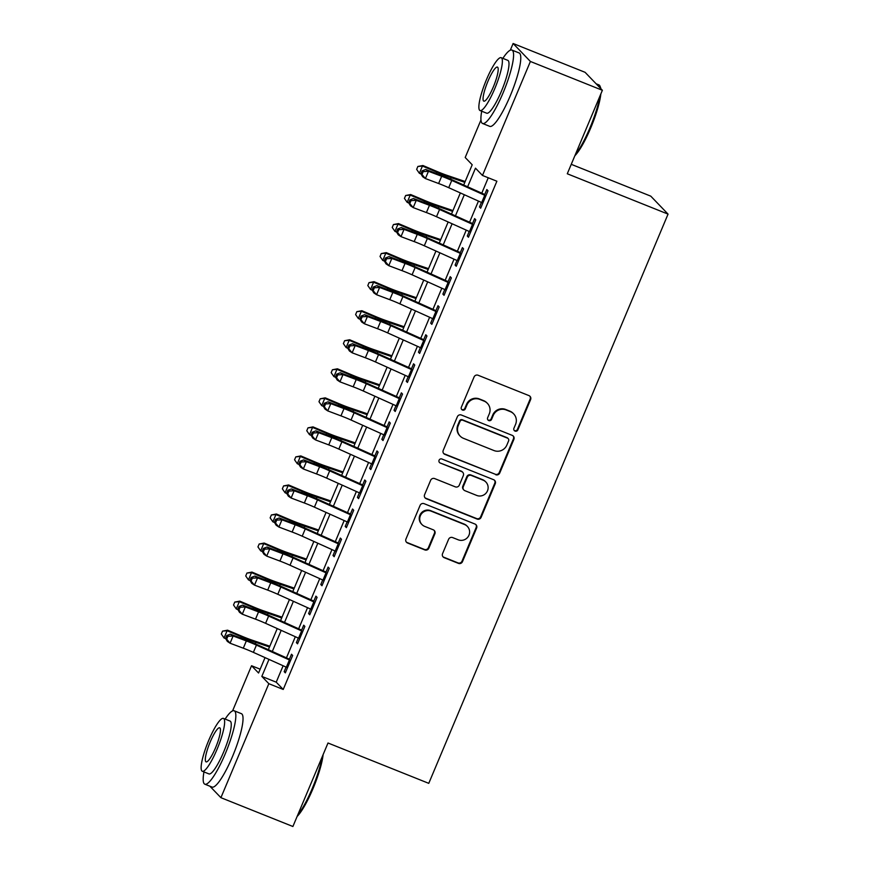 <?xml version="1.0" encoding="UTF-8"?>
<svg xmlns="http://www.w3.org/2000/svg" width="870" height="870" viewBox="0 0 870 870"><rect width="100%" height="100%" fill="white"/><g stroke="black" fill="none" stroke-linecap="round" stroke-linejoin="round"><path stroke-width="1.3" d="M515.051 431.085A2.175 2.121 136.1 0 0 517.867 429.889L530.602 399.602A3.099 3.034 136.1 0 0 528.971 395.611L478.098 375.253A3.099 3.034 136.1 0 0 474.074 376.971L461.339 407.258A2.175 2.121 136.1 0 0 462.481 410.042A2.175 2.121 136.1 0 0 465.298 408.846L466.951 404.92A9.929 9.7 136.1 0 1 479.827 399.417L484.068 401.113A9.929 9.7 136.1 0 1 489.277 413.859L487.624 417.785A2.175 2.121 136.1 0 0 488.766 420.569A2.175 2.121 136.1 0 0 491.583 419.362L493.225 415.447A9.929 9.7 136.1 0 1 506.112 409.944L510.353 411.64A9.929 9.7 136.1 0 1 515.562 424.386L513.909 428.301A2.175 2.121 136.1 0 0 515.051 431.085M514.105 430.335A2.175 2.121 136.1 0 0 517.4 429.399L530.135 399.112A3.099 3.034 136.1 0 0 529.765 396.089M461.546 409.291A2.175 2.121 136.1 0 0 464.83 408.356L466.483 404.441L466.951 404.92M487.82 419.818A2.175 2.121 136.1 0 0 491.115 418.883L492.768 414.957L493.225 415.447M442.547 553.679A3.099 3.034 136.1 0 0 444.178 557.67L458.446 563.379A3.099 3.034 136.1 0 0 462.47 561.661L476.619 528.025A3.099 3.034 136.1 0 0 474.987 524.044L424.114 503.676A3.099 3.034 136.1 0 0 420.09 505.394L405.953 539.03A3.099 3.034 136.1 0 0 407.573 543.01L424.821 549.916A3.099 3.034 136.1 0 0 428.845 548.198L434.891 533.799A3.099 3.034 136.1 0 0 433.271 529.819L424.712 526.394A8.298 8.113 136.1 0 1 421.189 514.235A8.298 8.113 136.1 0 1 431.128 511.147L464.613 524.556A8.298 8.113 136.1 0 1 468.147 536.714A8.298 8.113 136.1 0 1 458.207 539.802L452.628 537.573A3.099 3.034 136.1 0 0 448.605 539.291L442.547 553.679M510.298 50.21L513.115 43.5L585.097 72.319L602.377 90.284L567.283 173.772L668.051 214.118L428.769 783.348L328.001 743.002L292.896 826.5L220.915 797.681L209.877 786.208M602.377 90.284L530.395 61.465L482.48 175.457L475.477 168.171L467.636 186.8M283.12 665.768L276.225 682.178L283.228 689.453L496.879 181.221L482.48 175.457M283.228 689.453L268.83 683.689L220.915 797.681M495.715 474.726A3.099 3.034 136.1 0 0 499.739 473.008L513.876 439.361A3.099 3.034 136.1 0 0 512.256 435.381L461.383 415.023A3.099 3.034 136.1 0 0 457.359 416.741L443.221 450.377A3.099 3.034 136.1 0 0 444.842 454.357L495.247 474.237A3.099 3.034 136.1 0 0 499.271 472.519L513.42 438.882A3.099 3.034 136.1 0 0 513.05 435.848M495.247 483.698L481.11 517.335A3.099 3.034 136.1 0 1 477.086 519.053L426.213 498.684A3.099 3.034 136.1 0 1 424.582 494.704L430.639 480.305A3.099 3.034 136.1 0 1 434.663 478.587L455.293 486.852A3.099 3.034 136.1 0 0 459.316 485.134L463.329 475.575A3.099 3.034 136.1 0 0 461.698 471.594L440.22 463.003A2.175 2.121 136.1 0 1 439.296 459.817A2.175 2.121 136.1 0 1 441.906 459.012L493.616 479.707A3.099 3.034 136.1 0 1 495.247 483.698L494.78 483.209L480.642 516.845L481.11 517.335M481.414 202.416L479.5 206.973L480.675 208.191L487.994 190.769L486.83 189.551L484.47 195.163M469.213 231.463L467.299 236.02L468.462 237.238L475.781 219.805L474.618 218.598L472.258 224.199M457 260.5L455.086 265.067L456.25 266.274L463.579 248.853L462.416 247.635L460.056 253.246M444.798 289.547L442.873 294.103L444.048 295.321L451.367 277.889L450.203 276.682L447.843 282.282M432.586 318.594L430.672 323.151L431.835 324.358L439.165 306.936L437.991 305.718L435.642 311.329M420.373 347.63L418.459 352.187L419.634 353.405L426.952 335.972L425.789 334.765L423.429 340.377M408.171 376.677L406.257 381.234L407.421 382.441L414.74 365.019L413.576 363.801L411.216 369.413M395.959 405.714L394.045 410.27L395.208 411.488L402.538 394.066L401.374 392.849L399.015 398.46M383.757 434.761L381.832 439.317L383.007 440.524L390.325 423.103L389.162 421.896L386.802 427.496M371.544 463.797L369.63 468.354L370.794 469.572L378.124 452.15L376.949 450.932L374.6 456.543M359.332 492.844L357.418 497.401L358.592 498.619L365.911 481.186L364.747 479.979L362.388 485.58M347.13 521.88L345.216 526.448L346.38 527.655L353.709 510.233L352.535 509.015L350.175 514.627M334.917 550.928L333.003 555.484L334.167 556.702L341.497 539.269L340.333 538.062L337.973 543.663M322.716 579.975L320.791 584.531L321.965 585.738L329.284 568.317L328.12 567.099L325.761 572.71M310.503 609.011L308.589 613.567L309.753 614.785L317.082 597.353L315.908 596.146L313.559 601.746M298.29 638.058L296.376 642.615L297.551 643.822L304.87 626.4L303.706 625.182L301.346 630.793M488.255 177.763L481.784 193.173M478.456 201.09L469.572 222.22M466.244 230.126L457.37 251.256M454.042 259.173L445.157 280.303M441.829 288.209L432.945 309.339M429.628 317.256L420.743 338.387M417.415 346.293L408.53 367.423M405.202 375.34L396.328 396.47M393.001 404.387L384.116 425.506M380.788 433.423L371.903 454.553M368.586 462.47L359.701 483.6M356.374 491.506L347.489 512.637M344.161 520.554L335.287 541.684M331.959 549.59L323.074 570.72M319.747 578.637L310.862 599.767M307.545 607.673L298.66 628.803M295.332 636.72L286.447 657.85M286.089 667.094L284.175 671.651L285.338 672.869L292.668 655.447L291.493 654.229L289.134 659.841M668.051 214.118L650.771 196.152L571.253 164.321M513.115 43.5L530.395 61.465M232.562 710.92L251.55 665.735L258.564 673.01L265.035 657.611M260.173 669.182L251.55 665.735M463.688 185.027L472.203 164.778L465.2 157.492L480.969 119.984M268.362 649.705L277.236 628.575M280.564 620.658L289.449 599.528M292.777 591.611L301.662 570.492M304.978 562.575L313.863 541.444M317.191 533.528L326.076 512.408M329.404 504.491L338.278 483.361M341.605 475.444L350.49 454.314M353.818 446.408L362.703 425.278M366.02 417.361L374.905 396.231M378.232 388.324L387.117 367.194M390.445 359.277L399.319 338.147M402.647 330.241L411.532 309.111M414.859 301.194L423.744 280.064M427.061 272.147L435.946 251.028M439.274 243.111L448.159 221.98M451.486 214.063L460.36 192.933M268.982 659.395L261.826 676.414L268.83 683.689M464.319 194.717L455.434 215.847M452.106 223.764L443.221 244.883M439.894 252.8L431.02 273.93M427.692 281.847L418.807 302.978M415.479 310.884L406.594 332.014M403.278 339.931L394.393 361.061M391.065 368.967L382.18 390.097M378.852 398.014L369.978 419.144M366.651 427.05L357.766 448.18M354.438 456.097L345.553 477.228M342.236 485.145L333.351 506.264M330.024 514.181L321.139 535.311M317.811 543.228L308.937 564.358M305.609 572.264L296.724 593.394M293.397 601.311L284.512 622.442M281.195 630.348L272.31 651.478M276.225 682.178L261.826 676.414M479.5 206.973L480.936 207.549M467.299 236.02L468.734 236.596M455.086 265.067L456.522 265.633M442.873 294.103L444.309 294.68M430.672 323.151L432.107 323.727M418.459 352.187L419.895 352.763M406.257 381.234L407.693 381.81M394.045 410.27L395.48 410.847M381.832 439.317L383.268 439.894M369.63 468.354L371.066 468.93M357.418 497.401L358.853 497.977M345.216 526.448L346.651 527.013M333.003 555.484L334.439 556.06M320.791 584.531L322.226 585.097M308.589 613.567L310.024 614.144M296.376 642.615L297.812 643.191M284.175 671.651L285.61 672.227M513.67 413.881L513.202 413.391A9.929 9.7 136.1 0 0 509.885 411.151L510.353 411.64M492.768 414.957A9.929 9.7 136.1 0 1 505.644 409.455L509.885 411.151M487.385 403.354L486.917 402.864A9.929 9.7 136.1 0 0 483.6 400.635L484.068 401.113M466.483 404.441A9.929 9.7 136.1 0 1 479.359 398.938L483.6 400.635M443.591 453.4A3.099 3.034 136.1 0 0 444.374 453.868L495.247 474.237M508.602 440.916A2.175 2.121 136.1 0 0 507.471 438.132L462.818 420.253A2.175 2.121 136.1 0 0 459.991 421.461L458.262 425.593A9.929 9.7 136.1 0 0 463.471 438.328L493.986 450.551A9.929 9.7 136.1 0 0 506.873 445.048L508.602 440.916M508.2 438.621L507.732 438.132A2.175 2.121 136.1 0 0 507.003 437.643L507.471 438.132M460.143 436.098L459.675 435.609A9.929 9.7 136.1 0 1 457.794 425.104L459.534 420.971A2.175 2.121 136.1 0 1 462.351 419.764L507.003 437.643M424.951 497.727A3.099 3.034 136.1 0 0 425.745 498.205L476.619 518.563A3.099 3.034 136.1 0 0 480.642 516.845M462.742 472.29L462.274 471.812A3.099 3.034 136.1 0 0 461.23 471.116L440.22 463.003M476.695 495.421A8.298 8.113 136.1 0 0 485.884 482.034A8.298 8.113 136.1 0 0 483.111 480.164L471.312 475.444A3.099 3.034 136.1 0 0 467.288 477.162L463.275 486.711A3.099 3.034 136.1 0 0 464.895 490.691L476.695 495.421M485.884 482.034L485.416 481.556A8.298 8.113 136.1 0 0 482.643 479.685L483.111 480.164M463.862 489.995L463.395 489.505A3.099 3.034 136.1 0 1 462.807 486.232L466.82 476.673A3.099 3.034 136.1 0 1 470.844 474.955L482.643 479.685M494.78 483.209A3.099 3.034 136.1 0 0 494.41 480.186M467.397 526.426L466.929 525.937A8.298 8.113 136.1 0 0 464.156 524.066L464.613 524.556M421.939 524.523L421.471 524.044A8.298 8.113 136.1 0 1 430.661 510.657L464.156 524.066M406.323 542.053A3.099 3.034 136.1 0 0 407.106 542.532L424.353 549.427A3.099 3.034 136.1 0 0 428.377 547.708L434.424 533.31A3.099 3.034 136.1 0 0 434.054 530.287M442.917 556.713A3.099 3.034 136.1 0 0 443.711 557.181L457.979 562.89A3.099 3.034 136.1 0 0 462.003 561.172L476.151 527.535A3.099 3.034 136.1 0 0 475.781 524.512M465.156 181.525L446.788 175.261A15.812 1.359 -157.2 0 1 437.121 171.52L422.896 165.507L422.428 166.05L436.664 172.064A23.718 2.034 22.8 0 0 451.171 177.676L464.819 182.33M417.872 166.464L422.428 166.05L419.383 173.304L416.654 169.367L417.872 166.464L422.896 165.507M419.383 173.304L421.026 174.011M482.828 203.047A11.071 0.946 -157.2 0 1 481.686 202.547L448.713 187.692A15.812 1.359 22.8 0 0 438.621 183.516L425.408 178.557L422.668 176.73L420.895 173.772L421.983 174.511L423.212 171.597L422.113 170.868L420.895 173.772M485.884 195.793A11.071 0.946 -157.2 0 1 484.742 195.282L451.758 180.427A15.812 1.359 22.8 0 0 441.677 176.262L428.464 171.292L425.408 178.557L421.983 174.511M423.212 171.597L428.464 171.292L425.724 169.465L438.937 174.435A23.718 2.034 -157.2 0 1 454.064 180.688L484.742 194.51M425.724 169.465L422.113 170.868M600.474 88.305A39.531 7.699 -68.2 0 0 600.017 86.195L600.507 87.391A38.574 7.515 111.8 0 1 600.855 88.697M600.844 93.927A38.574 7.515 111.8 0 1 590.763 127.857A38.574 7.515 111.8 0 1 574.863 155.73M575.461 154.316A39.531 7.699 -68.2 0 0 590.034 127.662A39.531 7.699 -68.2 0 0 599.93 96.113M600.017 86.195A39.531 7.699 -68.2 0 0 598.897 84.89L596.135 83.792M481.708 111.208A39.531 7.699 -68.2 0 0 482.556 123.475A39.531 7.699 -68.2 0 0 503.088 92.851A39.531 7.699 -68.2 0 0 511.941 50.079A39.531 7.699 -68.2 0 0 502.86 58.366M482.556 123.475L489.756 126.357A39.531 7.699 -68.2 0 0 510.288 95.733A39.531 7.699 -68.2 0 0 519.14 52.961L511.941 50.079M501.196 57.703L507.819 60.356A28.46 5.546 111.8 0 1 501.446 91.143A28.46 5.546 111.8 0 1 486.667 113.198L480.044 110.544A28.46 5.546 -68.2 0 0 494.823 88.501A28.46 5.546 -68.2 0 0 501.196 57.703A28.46 5.546 -68.2 0 0 486.417 79.757A28.46 5.546 -68.2 0 0 480.044 110.544M487.918 81.312A18.335 3.578 -68.2 0 0 483.807 101.148A18.335 3.578 -68.2 0 0 493.333 86.946A18.335 3.578 -68.2 0 0 497.444 67.099A18.335 3.578 -68.2 0 0 487.918 81.312M323.107 754.638A38.574 7.515 111.8 0 1 313.026 788.568A38.574 7.515 111.8 0 1 297.127 816.441M297.725 815.027A39.531 7.699 -68.2 0 0 312.297 788.372A39.531 7.699 -68.2 0 0 322.183 756.824M203.971 771.918A39.531 7.699 -68.2 0 0 204.82 784.185A39.531 7.699 -68.2 0 0 225.352 753.561A39.531 7.699 -68.2 0 0 234.204 710.79A39.531 7.699 -68.2 0 0 225.123 719.077M204.82 784.185L212.019 787.067A39.531 7.699 -68.2 0 0 232.54 756.443A39.531 7.699 -68.2 0 0 241.403 713.672L234.204 710.79M223.459 718.413L230.082 721.067A28.46 5.546 111.8 0 1 223.71 751.854A28.46 5.546 111.8 0 1 208.93 773.908L202.308 771.255A28.46 5.546 -68.2 0 0 217.087 749.211A28.46 5.546 -68.2 0 0 223.459 718.413A28.46 5.546 -68.2 0 0 208.68 740.468A28.46 5.546 -68.2 0 0 202.308 771.255M210.181 742.023A18.335 3.578 -68.2 0 0 206.07 761.87A18.335 3.578 -68.2 0 0 215.597 747.656A18.335 3.578 -68.2 0 0 219.708 727.809A18.335 3.578 -68.2 0 0 210.181 742.023M452.955 210.573L434.587 204.309A15.812 1.359 -157.2 0 1 424.919 200.568L410.683 194.543L410.227 195.087L424.451 201.111A23.718 2.034 22.8 0 0 438.958 206.723L452.617 211.377M405.659 195.5L410.227 195.087L407.171 202.351L404.441 198.403L405.659 195.5L410.683 194.543M407.171 202.351L408.824 203.047M440.742 239.609L422.374 233.345A15.812 1.359 -157.2 0 1 412.706 229.604L398.471 223.59L398.014 224.134L412.249 230.148A23.718 2.034 22.8 0 0 426.757 235.759L440.405 240.414M393.457 224.547L398.014 224.134L394.958 231.387L392.229 227.451L393.457 224.547L398.471 223.59M394.958 231.387L396.611 232.094M428.54 268.656L410.172 262.392A15.812 1.359 -157.2 0 1 400.494 258.651L386.269 252.626L385.801 253.17L400.037 259.195A23.718 2.034 22.8 0 0 414.544 264.806L428.203 269.461M381.245 253.583L385.801 253.17L382.756 260.434L380.027 256.487L381.245 253.583L386.269 252.626M382.756 260.434L384.409 261.13M416.328 297.692L397.96 291.428A15.812 1.359 -157.2 0 1 388.292 287.698L374.056 281.673L373.6 282.217L387.824 288.242A23.718 2.034 22.8 0 0 402.331 293.842L415.99 298.497M369.032 282.63L373.6 282.217L370.544 289.482L367.814 285.534L369.032 282.63L374.056 281.673M370.544 289.482L372.197 290.178M470.626 232.094A11.071 0.946 -157.2 0 1 469.474 231.583L436.501 216.728A15.812 1.359 22.8 0 0 426.42 212.563L413.196 207.593L410.466 205.766L408.683 202.819L409.781 203.547L410.999 200.644L409.9 199.915L408.683 202.819M473.671 224.83A11.071 0.946 -157.2 0 1 472.53 224.319L439.557 209.474A15.812 1.359 22.8 0 0 429.465 205.298L416.251 200.339L413.196 207.593L409.781 203.547M410.999 200.644L416.251 200.339L413.511 198.512L426.735 203.471A23.718 2.034 -157.2 0 1 441.862 209.735L472.54 223.546M413.511 198.512L409.9 199.915M458.414 261.13A11.071 0.946 -157.2 0 1 457.272 260.63L424.299 245.775A15.812 1.359 22.8 0 0 414.207 241.599L400.994 236.64L398.253 234.813L396.481 231.866L397.568 232.594L398.797 229.691L397.699 228.962L396.481 231.866M461.47 253.877A11.071 0.946 -157.2 0 1 460.317 253.366L427.344 238.51A15.812 1.359 22.8 0 0 417.263 234.345L404.039 229.375L400.994 236.64L397.568 232.594M398.797 229.691L404.039 229.375L401.309 227.548L414.522 232.518A23.718 2.034 -157.2 0 1 429.649 238.771L460.328 252.594M401.309 227.548L397.699 228.962M446.201 290.178A11.071 0.946 -157.2 0 1 445.059 289.666L412.086 274.811A15.812 1.359 22.8 0 0 401.994 270.646L388.781 265.676L386.041 263.86L384.268 260.902L385.366 261.631L386.584 258.727L385.486 257.998L384.268 260.902M449.257 282.913A11.071 0.946 -157.2 0 1 448.115 282.413L415.142 267.558A15.812 1.359 22.8 0 0 405.05 263.382L391.837 258.423L388.781 265.676L385.366 261.631M386.584 258.727L391.837 258.423L389.097 256.596L402.31 261.565A23.718 2.034 -157.2 0 1 417.448 267.819L448.115 281.63M389.097 256.596L385.486 257.998M433.999 319.214A11.071 0.946 -157.2 0 1 432.858 318.714L399.874 303.858A15.812 1.359 22.8 0 0 389.793 299.682L376.579 294.723L373.839 292.896L372.055 289.949L373.154 290.678L374.372 287.774L373.284 287.046L372.055 289.949M437.055 311.96A11.071 0.946 -157.2 0 1 435.903 311.449L402.93 296.594A15.812 1.359 22.8 0 0 392.838 292.429L379.624 287.459L376.579 294.723L373.154 290.678M374.372 287.774L379.624 287.459L376.895 285.632L390.108 290.602A23.718 2.034 -157.2 0 1 405.235 296.866L435.913 310.677M376.895 285.632L373.284 287.046M404.126 326.739L385.747 320.475A15.812 1.359 -157.2 0 1 376.079 316.734L361.855 310.71L361.387 311.253L375.622 317.278A23.718 2.034 22.8 0 0 390.13 322.89L403.778 327.544M356.83 311.667L361.387 311.253L358.342 318.518L355.612 314.581L356.83 311.667L361.855 310.71M358.342 318.518L359.984 319.214M421.787 348.261A11.071 0.946 -157.2 0 1 420.645 347.75L387.672 332.905A15.812 1.359 22.8 0 0 377.58 328.729L364.367 323.76L361.626 321.943L359.854 318.985L360.941 319.714L362.17 316.81L361.072 316.082L359.854 318.985M424.843 340.996A11.071 0.946 -157.2 0 1 423.701 340.496L390.717 325.641A15.812 1.359 22.8 0 0 380.636 321.465L367.423 316.506L364.367 323.76L360.941 319.714M362.17 316.81L367.423 316.506L364.682 314.679L377.895 319.649A23.718 2.034 -157.2 0 1 393.022 325.902L423.701 339.713M364.682 314.679L361.072 316.082M391.913 355.776L373.545 349.512A15.812 1.359 -157.2 0 1 363.877 345.781L349.642 339.757L349.185 340.3L363.41 346.325A23.718 2.034 22.8 0 0 377.917 351.926L391.576 356.58M344.618 340.714L349.185 340.3L346.129 347.565L343.4 343.617L344.618 340.714L349.642 339.757M346.129 347.565L347.782 348.261M409.585 377.308A11.071 0.946 -157.2 0 1 408.432 376.797L375.459 361.942A15.812 1.359 22.8 0 0 365.378 357.777L352.154 352.807L349.425 350.98L347.641 348.033L348.739 348.761L349.957 345.858L348.859 345.129L347.641 348.033M412.63 370.044A11.071 0.946 -157.2 0 1 411.488 369.532L378.515 354.688A15.812 1.359 22.8 0 0 368.423 350.512L355.21 345.542L352.154 352.807L348.739 348.761M349.957 345.858L355.21 345.542L352.47 343.726L365.694 348.685A23.718 2.034 -157.2 0 1 380.821 354.949L411.499 368.76M352.47 343.726L348.859 345.129M379.701 384.823L361.333 378.559A15.812 1.359 -157.2 0 1 351.665 374.818L337.44 368.804L336.973 369.348L351.208 375.361A23.718 2.034 22.8 0 0 365.715 380.973L379.363 385.627M332.416 369.761L336.973 369.348L333.917 376.601L331.187 372.664L332.416 369.761L337.44 368.804M333.917 376.601L335.57 377.297M397.372 406.344A11.071 0.946 -157.2 0 1 396.231 405.833L363.258 390.989A15.812 1.359 22.8 0 0 353.166 386.813L339.952 381.843L337.212 380.027L335.439 377.069L336.527 377.797L337.756 374.894L336.657 374.165L335.439 377.069M400.428 399.08A11.071 0.946 -157.2 0 1 399.276 398.58L366.303 383.724A15.812 1.359 22.8 0 0 356.221 379.548L342.997 374.589L339.952 381.843L336.527 377.797M337.756 374.894L342.997 374.589L340.268 372.762L353.481 377.732A23.718 2.034 -157.2 0 1 368.608 383.985L399.286 397.808M340.268 372.762L336.657 374.165M367.499 413.859L349.131 407.606A15.812 1.359 -157.2 0 1 339.452 403.865L325.228 397.84L324.76 398.384L338.995 404.409A23.718 2.034 22.8 0 0 353.503 410.009L367.162 414.664M320.203 398.797L324.76 398.384L321.715 405.648L318.985 401.701L320.203 398.797L325.228 397.84M321.715 405.648L323.368 406.344M385.16 435.391A11.071 0.946 -157.2 0 1 384.018 434.88L351.045 420.025A15.812 1.359 22.8 0 0 340.953 415.86L327.74 410.89L324.999 409.063L323.227 406.116L324.325 406.845L325.543 403.941L324.445 403.212L323.227 406.116M388.216 428.127A11.071 0.946 -157.2 0 1 387.074 427.616L354.101 412.771A15.812 1.359 22.8 0 0 344.009 408.596L330.796 403.626L327.74 410.89L324.325 406.845M325.543 403.941L330.796 403.626L328.055 401.81L341.268 406.769A23.718 2.034 -157.2 0 1 356.406 413.032L387.074 426.844M328.055 401.81L324.445 403.212M355.286 442.906L336.918 436.642A15.812 1.359 -157.2 0 1 327.25 432.901L313.015 426.887L312.558 427.431L326.783 433.445A23.718 2.034 22.8 0 0 341.29 439.056L354.949 443.711M307.991 427.844L312.558 427.431L309.502 434.685L306.773 430.748L307.991 427.844L313.015 426.887M309.502 434.685L311.155 435.391M372.958 464.428A11.071 0.946 -157.2 0 1 371.816 463.917L338.832 449.072A15.812 1.359 22.8 0 0 328.751 444.896L315.538 439.937L312.798 438.11L311.014 435.152L312.112 435.892L313.33 432.977L312.243 432.249L311.014 435.152M376.014 457.174A11.071 0.946 -157.2 0 1 374.861 456.663L341.888 441.808A15.812 1.359 22.8 0 0 331.796 437.643L318.583 432.673L315.538 439.937L312.112 435.892M313.33 432.977L318.583 432.673L315.853 430.846L329.067 435.816A23.718 2.034 -157.2 0 1 344.194 442.069L374.872 455.891M315.853 430.846L312.243 432.249M343.084 471.953L324.706 465.689A15.812 1.359 -157.2 0 1 315.038 461.948L300.813 455.923L300.346 456.467L314.581 462.492A23.718 2.034 22.8 0 0 329.088 468.093L342.736 472.758M295.789 456.88L300.346 456.467L297.301 463.732L294.571 459.784L295.789 456.88L300.813 455.923M297.301 463.732L298.954 464.428M360.745 493.475A11.071 0.946 -157.2 0 1 359.604 492.964L326.631 478.108A15.812 1.359 22.8 0 0 316.539 473.943L303.325 468.973L300.585 467.146L298.812 464.199L299.911 464.928L301.129 462.024L300.03 461.296L298.812 464.199M363.801 486.21A11.071 0.946 -157.2 0 1 362.659 485.699L329.676 470.855A15.812 1.359 22.8 0 0 319.594 466.679L306.381 461.709L303.325 468.973L299.911 464.928M301.129 462.024L306.381 461.709L303.641 459.893L316.854 464.852A23.718 2.034 -157.2 0 1 331.992 471.116L362.659 484.927M303.641 459.893L300.03 461.296M330.872 500.989L312.504 494.725A15.812 1.359 -157.2 0 1 302.836 490.984L288.601 484.971L288.144 485.514L302.368 491.528A23.718 2.034 22.8 0 0 316.876 497.14L330.535 501.794M283.576 485.928L288.144 485.514L285.088 492.768L282.358 488.831L283.576 485.928L288.601 484.971M285.088 492.768L286.741 493.475M348.544 522.511A11.071 0.946 -157.2 0 1 347.391 522.011L314.418 507.156A15.812 1.359 22.8 0 0 304.337 502.98L291.113 498.021L288.383 496.194L286.6 493.246L287.698 493.975L288.916 491.071L287.818 490.332L286.6 493.246M351.589 515.257A11.071 0.946 -157.2 0 1 350.447 514.746L317.474 499.891A15.812 1.359 22.8 0 0 307.382 495.726L294.169 490.756L291.113 498.021L287.698 493.975M288.916 491.071L294.169 490.756L291.428 488.929L304.652 493.899A23.718 2.034 -157.2 0 1 319.779 500.152L350.458 513.974M291.428 488.929L287.818 490.332M318.659 530.037L300.291 523.773A15.812 1.359 -157.2 0 1 290.623 520.032L276.399 514.007L275.931 514.551L290.167 520.575A23.718 2.034 22.8 0 0 304.674 526.187L318.322 530.841M271.375 514.964L275.931 514.551L272.875 521.815L270.146 517.867L271.375 514.964L276.399 514.007M272.875 521.815L274.528 522.511M336.331 551.558A11.071 0.946 -157.2 0 1 335.189 551.047L302.216 536.192A15.812 1.359 22.8 0 0 292.124 532.027L278.911 527.057L276.171 525.241L274.398 522.283L275.485 523.011L276.714 520.108L275.616 519.379L274.398 522.283M339.387 544.294A11.071 0.946 -157.2 0 1 338.234 543.783L305.261 528.938A15.812 1.359 22.8 0 0 295.18 524.762L281.956 519.803L278.911 527.057L275.485 523.011M276.714 520.108L281.956 519.803L279.226 517.976L292.44 522.946A23.718 2.034 -157.2 0 1 307.567 529.199L338.245 543.01M279.226 517.976L275.616 519.379M324.129 580.594A11.071 0.946 -157.2 0 1 322.977 580.094L290.004 565.239A15.812 1.359 22.8 0 0 279.912 561.063L266.698 556.104L263.958 554.277L262.185 551.33L263.284 552.058L264.502 549.155L263.403 548.426L262.185 551.33M327.174 573.341A11.071 0.946 -157.2 0 1 326.032 572.83L293.06 557.975A15.812 1.359 22.8 0 0 282.967 553.809L269.754 548.839L266.698 556.104L263.284 552.058M264.502 549.155L269.754 548.839L267.014 547.012L280.227 551.982A23.718 2.034 -157.2 0 1 295.365 558.236L326.032 572.058M267.014 547.012L263.403 548.426M311.917 609.642A11.071 0.946 -157.2 0 1 310.775 609.13L277.791 594.286A15.812 1.359 22.8 0 0 267.71 590.11L254.497 585.14L251.756 583.324L249.973 580.366L251.071 581.095L252.289 578.191L251.202 577.462L249.973 580.366M314.973 602.377A11.071 0.946 -157.2 0 1 313.82 601.877L280.847 587.022A15.812 1.359 22.8 0 0 270.766 582.846L257.542 577.887L254.497 585.14L251.071 581.095M252.289 578.191L257.542 577.887L254.812 576.06L268.025 581.029A23.718 2.034 -157.2 0 1 283.152 587.283L313.831 601.094M254.812 576.06L251.202 577.462M306.457 559.073L288.09 552.809A15.812 1.359 -157.2 0 1 278.411 549.079L264.186 543.054L263.73 543.598L277.954 549.612A23.718 2.034 22.8 0 0 292.461 555.223L306.12 559.878M259.162 544.011L263.73 543.598L260.674 550.851L257.944 546.915L259.162 544.011L264.186 543.054M260.674 550.851L262.327 551.558M294.245 588.12L275.877 581.856A15.812 1.359 -157.2 0 1 266.209 578.115L251.974 572.09L251.517 572.634L265.741 578.659A23.718 2.034 22.8 0 0 280.249 584.27L293.908 588.925M246.95 573.047L251.517 572.634L248.461 579.899L245.731 575.962L246.95 573.047L251.974 572.09M248.461 579.899L250.114 580.594M282.043 617.156L263.675 610.892A15.812 1.359 -157.2 0 1 253.996 607.162L239.772 601.137L239.304 601.681L253.54 607.706A23.718 2.034 22.8 0 0 268.047 613.307L281.695 617.961M234.748 602.094L239.304 601.681L236.259 608.946L233.53 604.998L234.748 602.094L239.772 601.137M236.259 608.946L237.912 609.642M299.704 638.689A11.071 0.946 -157.2 0 1 298.562 638.178L265.589 623.322A15.812 1.359 22.8 0 0 255.497 619.157L242.284 614.187L239.544 612.36L237.771 609.413L238.869 610.142L240.087 607.238L238.989 606.51L237.771 609.413M302.76 631.424A11.071 0.946 -157.2 0 1 301.618 630.913L268.634 616.058A15.812 1.359 22.8 0 0 258.553 611.893L245.34 606.923L242.284 614.187L238.869 610.142M240.087 607.238L245.34 606.923L242.6 605.107L255.813 610.066A23.718 2.034 -157.2 0 1 270.951 616.33L301.618 630.141M242.6 605.107L238.989 606.51M269.83 646.203L251.463 639.939A15.812 1.359 -157.2 0 1 241.795 636.198L227.559 630.184L227.103 630.717L241.327 636.742A23.718 2.034 22.8 0 0 255.834 642.354L269.493 647.008M222.535 631.141L227.103 630.717L224.047 637.982L221.317 634.045L222.535 631.141L227.559 630.184M224.047 637.982L225.7 638.678M287.502 667.725A11.071 0.946 -157.2 0 1 286.35 667.214L253.377 652.369A15.812 1.359 22.8 0 0 243.295 648.193L230.071 643.224L227.342 641.407L225.558 638.449L226.657 639.178L227.875 636.274L226.776 635.546L225.558 638.449M290.547 660.461A11.071 0.946 -157.2 0 1 289.405 659.96L256.433 645.105A15.812 1.359 22.8 0 0 246.34 640.929L233.127 635.97L230.071 643.224L226.657 639.178M227.875 636.274L233.127 635.97L230.387 634.143L243.611 639.113A23.718 2.034 -157.2 0 1 258.738 645.366L289.416 659.188M230.387 634.143L226.776 635.546M436.664 172.064L436.109 173.369M451.171 177.676L450.551 179.144M448.713 187.692L451.758 180.427M438.621 183.516L441.677 176.262M481.686 202.547L484.742 195.282M424.451 201.111L423.907 202.416M438.958 206.723L438.349 208.18M412.249 230.148L411.695 231.453M426.757 235.759L426.137 237.227M400.037 259.195L399.493 260.5M414.544 264.806L413.924 266.263M387.824 288.242L387.28 289.547M402.331 293.842L401.722 295.311M436.501 216.728L439.557 209.474M426.42 212.563L429.465 205.298M469.474 231.583L472.53 224.319M424.299 245.775L427.344 238.51M414.207 241.599L417.263 234.345M457.272 260.63L460.317 253.366M412.086 274.811L415.142 267.558M401.994 270.646L405.05 263.382M445.059 289.666L448.115 282.413M399.874 303.858L402.93 296.594M389.793 299.682L392.838 292.429M432.858 318.714L435.903 311.449M375.622 317.278L375.068 318.583M390.13 322.89L389.51 324.347M387.672 332.905L390.717 325.641M377.58 328.729L380.636 321.465M420.645 347.75L423.701 340.496M363.41 346.325L362.866 347.63M377.917 351.926L377.308 353.394M375.459 361.942L378.515 354.688M365.378 357.777L368.423 350.512M408.432 376.797L411.488 369.532M351.208 375.361L350.653 376.666M365.715 380.973L365.096 382.43M363.258 390.989L366.303 383.724M353.166 386.813L356.221 379.548M396.231 405.833L399.276 398.58M338.995 404.409L338.452 405.714M353.503 410.009L352.883 411.477M351.045 420.025L354.101 412.771M340.953 415.86L344.009 408.596M384.018 434.88L387.074 427.616M326.783 433.445L326.239 434.75M341.29 439.056L340.681 440.524M338.832 449.072L341.888 441.808M328.751 444.896L331.796 437.643M371.816 463.917L374.861 456.663M314.581 462.492L314.026 463.797M329.088 468.093L328.469 469.561M326.631 478.108L329.676 470.855M316.539 473.943L319.594 466.679M359.604 492.964L362.659 485.699M302.368 491.528L301.825 492.833M316.876 497.14L316.267 498.608M314.418 507.156L317.474 499.891M304.337 502.98L307.382 495.726M347.391 522.011L350.447 514.746M290.167 520.575L289.612 521.88M304.674 526.187L304.054 527.644M302.216 536.192L305.261 528.938M292.124 532.027L295.18 524.762M335.189 551.047L338.234 543.783M290.004 565.239L293.06 557.975M279.912 561.063L282.967 553.809M322.977 580.094L326.032 572.83M277.791 594.286L280.847 587.022M267.71 590.11L270.766 582.846M310.775 609.13L313.82 601.877M277.954 549.612L277.41 550.917M292.461 555.223L291.841 556.691M265.741 578.659L265.198 579.964M280.249 584.27L279.64 585.727M253.54 607.706L252.985 609.011M268.047 613.307L267.427 614.775M265.589 623.322L268.634 616.058M255.497 619.157L258.553 611.893M298.562 638.178L301.618 630.913M241.327 636.742L240.783 638.047M255.834 642.354L255.225 643.811M253.377 652.369L256.433 645.105M243.295 648.193L246.34 640.929M286.35 667.214L289.405 659.96"/></g></svg>
